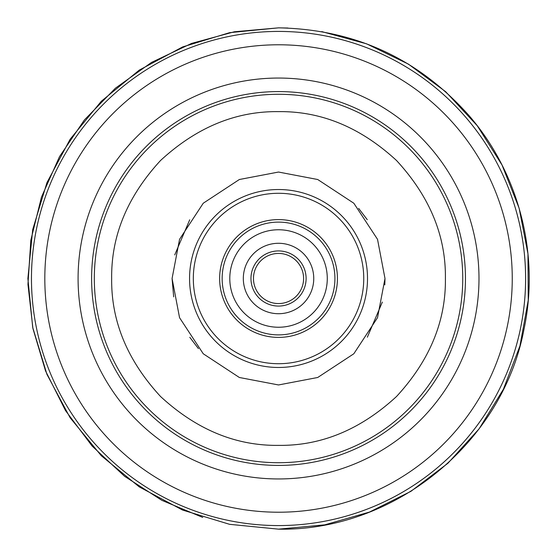 <?xml version="1.0" encoding="UTF-8"?>
<svg xmlns="http://www.w3.org/2000/svg" width="557" height="557" viewBox="0 0 557 557"><rect width="100%" height="100%" fill="white"/><g stroke="black" fill="none" stroke-linecap="round" stroke-linejoin="round"><path stroke-width="0.84" d="M111.665 278.5C111.121 321.222 127.414 360.553 160.541 396.493C196.482 429.621 235.813 445.906 278.535 445.37C321.257 445.913 360.588 429.621 396.528 396.493C429.656 360.553 445.941 321.222 445.405 278.5C445.948 235.778 429.656 196.447 396.528 160.507C360.588 127.379 321.257 111.094 278.535 111.63C235.813 111.087 196.482 127.379 160.541 160.507C127.414 196.447 111.128 235.778 111.665 278.5M193.321 278.5A85.214 85.214 0 0 1 278.535 193.286A85.214 85.214 0 0 1 363.749 278.5A85.214 85.214 0 0 1 278.535 363.714A85.214 85.214 0 0 1 193.321 278.5M278.535 219.604A58.896 58.896 0 0 1 337.431 278.5A58.896 58.896 0 0 1 278.535 337.396A58.896 58.896 0 0 1 219.639 278.5A58.896 58.896 0 0 1 278.535 219.604M229.79 278.5A48.744 48.744 0 0 0 278.535 327.244A48.744 48.744 0 0 0 327.279 278.5A48.744 48.744 0 0 0 278.535 229.756A48.744 48.744 0 0 0 229.79 278.5M313.751 278.5A35.216 35.216 0 0 0 278.535 243.284A35.216 35.216 0 0 0 243.318 278.5A35.216 35.216 0 0 0 278.535 313.716A35.216 35.216 0 0 0 313.751 278.5M303.6 278.5A25.065 25.065 0 0 0 278.535 253.435A25.065 25.065 0 0 0 253.47 278.5A25.065 25.065 0 0 0 278.535 303.565A25.065 25.065 0 0 0 303.6 278.5A25.065 25.065 0 0 1 278.535 303.565A25.065 25.065 0 0 1 253.47 278.5M478.985 278.5A200.45 200.45 0 0 1 278.535 478.95A200.45 200.45 0 0 1 78.084 278.5A200.45 200.45 0 0 1 278.535 78.05A200.45 200.45 0 0 1 478.985 278.5M465.457 278.5A186.922 186.922 0 0 1 278.535 465.422A186.922 186.922 0 0 1 91.613 278.5A186.922 186.922 0 0 1 278.535 91.578A186.922 186.922 0 0 1 465.457 278.5M512.252 278.5A233.717 233.717 0 0 1 278.535 512.217A233.717 233.717 0 0 1 44.818 278.5A233.717 233.717 0 0 1 278.535 44.783A233.717 233.717 0 0 1 512.252 278.5M525.606 278.5A247.071 247.071 0 0 1 278.535 525.571A247.071 247.071 0 0 1 31.464 278.5A247.071 247.071 0 0 1 278.535 31.429A247.071 247.071 0 0 1 525.606 278.5M94.321 278.5A184.214 184.214 0 0 0 278.535 462.714A184.214 184.214 0 0 0 462.749 278.5A184.214 184.214 0 0 0 278.535 94.286A184.214 184.214 0 0 0 94.321 278.5M172.078 278.5L179.549 239.315L203.256 203.221L239.35 179.514L278.535 172.043L317.72 179.514L353.813 203.221L377.521 239.315L384.991 278.5L377.521 317.685L353.813 353.779L317.72 377.486L278.535 384.957L239.35 377.486L203.256 353.779L179.549 317.685L172.078 278.5L173.673 296.867M367.509 278.5A88.974 88.974 0 0 0 278.535 189.526A88.974 88.974 0 0 0 189.561 278.5A88.974 88.974 0 0 0 278.535 367.474A88.974 88.974 0 0 0 367.509 278.5M189.812 337.333L198.438 348.626M367.355 337.187L382.346 302.082M384.803 284.885L384.991 278.5M367.258 219.667L358.631 208.374M189.714 219.813L174.724 254.918M334.924 278.5A56.389 56.389 0 0 0 278.535 222.111A56.389 56.389 0 0 0 222.146 278.5A56.389 56.389 0 0 0 278.535 334.889A56.389 56.389 0 0 0 334.924 278.5M306.106 278.5A27.572 27.572 0 0 0 278.535 250.928A27.572 27.572 0 0 0 250.963 278.5A27.572 27.572 0 0 0 278.535 306.072A27.572 27.572 0 0 0 306.106 278.5M321.786 31.61L366.583 43.822L408.358 64.09L445.677 91.71L477.258 125.75L502.024 165.025L519.124 208.193L527.959 253.776L528.245 300.202L519.953 345.89L503.382 389.259L479.097 428.834L447.925 463.25L410.941 491.323L369.409 512.092L324.766 524.847L278.535 529.15L229.637 524.332L182.612 510.073L139.285 486.909L101.297 455.737L70.126 417.757L46.962 374.422L32.703 327.405L27.885 278.507L32.703 229.602L46.962 182.585L70.126 139.25L101.297 101.27L139.278 70.098L182.612 46.934L229.63 32.668L278.535 27.85L234.365 31.77L191.573 43.418L151.504 62.426L115.41 88.194L84.427 119.915L59.522 156.608L41.469 197.115L30.837 240.164L27.954 284.418L32.919 328.484L45.57 370.99L65.517 410.6L92.135 446.066L124.58 476.298L161.85 500.332L202.769 517.425M278.535 529.15C394.091 531.274 502.623 442.919 523.977 329.326C539.914 254.702 519.047 173.436 469.133 115.717C418.425 58.61 354.893 29.319 278.535 27.85L287.955 28.024"/></g></svg>
